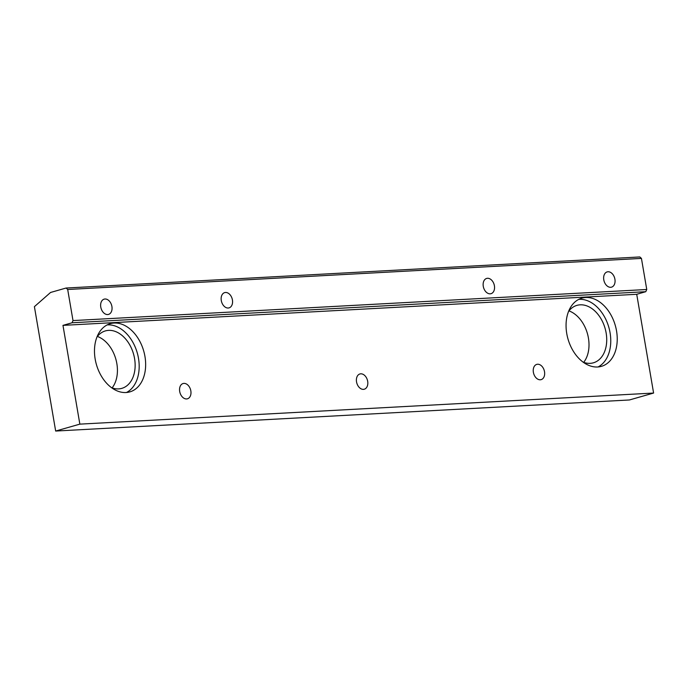 <?xml version="1.0" encoding="UTF-8"?>
<svg xmlns="http://www.w3.org/2000/svg" width="688" height="688" viewBox="0 0 688 688"><rect width="100%" height="100%" fill="white"/><g stroke="black" fill="none" stroke-linecap="round" stroke-linejoin="round"><path stroke-width="1.03" d="M144.953 356.436A35.484 24.605 -106 0 1 129.826 391.893A35.484 24.605 -106 0 1 95.176 359.127A35.484 24.605 -106 0 1 110.304 323.67A35.484 24.605 -106 0 1 144.953 356.436M126.497 392.495A35.484 24.605 74 0 0 138.486 358.285A35.484 24.605 74 0 0 107.165 324.917M616.534 330.885A35.484 24.605 -106 0 1 601.407 366.351A35.484 24.605 -106 0 1 566.757 333.585A35.484 24.605 -106 0 1 581.885 298.128A35.484 24.605 -106 0 1 616.534 330.885M598.078 366.953A35.484 24.605 74 0 0 610.067 332.743A35.484 24.605 74 0 0 578.737 299.366M614.917 279.225A7.938 5.504 -106 0 1 611.537 287.154A7.938 5.504 -106 0 1 603.789 279.827A7.938 5.504 -106 0 1 607.169 271.898A7.938 5.504 -106 0 1 614.917 279.225M494.405 285.752A7.938 5.504 -106 0 1 491.026 293.681A7.938 5.504 -106 0 1 483.277 286.354A7.938 5.504 -106 0 1 486.657 278.425A7.938 5.504 -106 0 1 494.405 285.752M232.424 299.942A7.938 5.504 -106 0 1 229.035 307.88A7.938 5.504 -106 0 1 221.287 300.544A7.938 5.504 -106 0 1 224.666 292.615A7.938 5.504 -106 0 1 232.424 299.942M111.903 306.47A7.938 5.504 -106 0 1 108.523 314.407A7.938 5.504 -106 0 1 100.775 307.08A7.938 5.504 -106 0 1 104.155 299.142A7.938 5.504 -106 0 1 111.903 306.47M544.518 371.709A7.938 5.504 -106 0 1 541.129 379.638A7.938 5.504 -106 0 1 533.381 372.311A7.938 5.504 -106 0 1 536.769 364.382A7.938 5.504 -106 0 1 544.518 371.709M190.834 390.87A7.938 5.504 -106 0 1 187.454 398.799A7.938 5.504 -106 0 1 179.697 391.472A7.938 5.504 -106 0 1 183.085 383.534A7.938 5.504 -106 0 1 190.834 390.87M111.516 387.671A29.876 20.717 74 0 0 121.819 388.359A29.876 20.717 74 0 0 134.556 358.5A29.876 20.717 74 0 0 105.376 330.911A29.876 20.717 74 0 0 96.999 336.939M112.101 387.894A29.876 20.717 74 0 0 116.84 363.565A29.876 20.717 74 0 0 97.378 336.441M583.089 362.129A29.876 20.717 74 0 0 593.391 362.808A29.876 20.717 74 0 0 606.137 332.949A29.876 20.717 74 0 0 576.957 305.36A29.876 20.717 74 0 0 568.572 311.389M583.682 362.352A29.876 20.717 74 0 0 588.421 338.023A29.876 20.717 74 0 0 568.959 310.89M367.676 381.29A7.938 5.504 -106 0 1 364.287 389.219A7.938 5.504 -106 0 1 356.539 381.892A7.938 5.504 -106 0 1 359.927 373.962A7.938 5.504 -106 0 1 367.676 381.29M645.774 291.695L72.025 322.775L73.005 320.582L646.754 289.502L645.774 291.695L636.718 294.292L653.6 393.054L629.417 399.969L55.668 431.049L34.4 306.659L50.559 292.469L66.082 288.031L639.831 256.951L641.44 258.404L67.691 289.485L66.082 288.031M653.6 393.054L79.851 424.135L55.668 431.049M79.851 424.135L62.969 325.372L72.025 322.775M73.005 320.582L67.691 289.485M646.754 289.502L641.44 258.404M636.718 294.292L62.969 325.372"/></g></svg>
